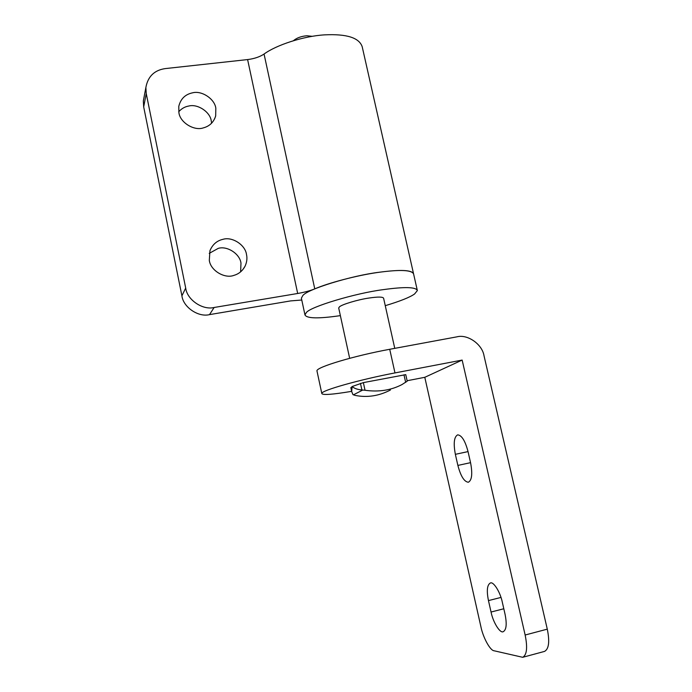 <?xml version="1.0" encoding="UTF-8"?>
<svg xmlns="http://www.w3.org/2000/svg" width="692" height="692" viewBox="0 0 692 692"><rect width="100%" height="100%" fill="white"/><g stroke="black" fill="none" stroke-linecap="round" stroke-linejoin="round"><path stroke-width="1.04" d="M312.17 36.321L306.945 35.759C301.401 36.192 296.92 37.809 293.529 40.62M385.254 305.682C400.184 301.193 409.958 297.283 414.577 293.979L417.354 290.571C416.091 286.981 404.725 286.67 383.273 289.637C355.653 293.131 309.895 306.85 306.279 312.663L304.956 314.877C306.66 318.571 318.458 318.822 340.36 315.63M301.773 300.025L290.675 300.899L209.512 314.626C198.362 317.498 183.216 307.205 181.91 295.804L185.698 288.054C187.056 299.8 202.669 310.423 214.139 307.482L297.681 293.486C304.419 292.301 310.111 290.77 314.765 288.884C328.043 283.063 356.354 275.52 377.547 272.492C399.691 269.413 411.705 269.889 413.591 273.937C412.242 269.984 400.85 269.413 379.398 272.224C351.77 275.485 306.175 289.533 302.663 295.813L301.383 298.191L304.956 314.877M394.76 348.353L383.61 298.261C382.944 296.773 378.074 296.695 369 298.044C358.3 299.515 341.234 304.627 339.374 306.954L338.699 307.975L349.659 358.309M390.426 390.011C378.913 396.023 367.106 397.805 354.996 395.374L352.929 394.578L351.683 391.525L352.142 386.525C354.209 388.402 357.461 389.553 361.899 389.959L365.03 390.262C378.74 392.182 391.067 390.279 402 384.562L407.216 381.171L405.763 374.64L363.361 382.615L352.142 386.525L350.879 387.849M209.313 260.348L209.953 250.668C212.582 244.44 216.951 240.652 223.058 239.302C232.149 236.448 245.34 244.864 246.508 254.535C247.364 258.358 246.871 262.268 245.029 266.273C242.451 270.961 238.775 273.98 233.982 275.347C224.839 279.006 210.506 270.615 209.313 260.348M209.226 253.367L218.214 248.385C227.045 245.591 239.856 253.748 240.98 263.142L240.617 271.844M178.908 112.666L178.778 106.404C180.612 98.861 185.231 94.328 192.635 92.806C201.657 90.341 214.71 98.861 215.817 108.22L215.679 115.936C213.69 122.25 209.564 126.238 203.31 127.89C194.227 131.134 180.05 122.596 178.908 112.666M178.744 111.732C181.564 108.592 184.894 106.689 188.743 106.04C197.514 103.61 210.195 111.862 211.268 120.97L211.588 123.219M181.91 295.804L143.685 106.897L143.339 100.954L144.074 97.044M314.765 288.884L264.059 54.045C259.742 56.9 254.249 58.742 247.606 59.573L165.094 68.612C154.307 70.238 147.906 76.518 145.882 87.443L146.237 93.558L143.685 106.897M264.059 54.045C276.307 45.015 303.58 36.062 324.652 34.859C346.692 33.778 359.209 37.749 362.201 46.745L417.354 290.571M185.698 288.054L146.237 93.558M424.793 377.304L480.862 626.528C482.99 637.41 490.161 650.662 494.157 650.791L522.702 657.305C526.871 654.935 527.685 647.504 525.142 635.014L462.152 360.074L424.793 377.304L407.337 380.687M525.142 635.014L547.286 629.149C549.82 641.571 548.903 648.984 544.535 651.406L522.702 657.305M488.466 600.604L491.052 612.039C493.05 622.281 500.057 633.535 503.214 631.709C506.414 629.876 507.02 624.037 505.039 614.185L502.349 602.377C500.333 592.084 493.387 581.219 490.36 583.001C487.116 584.852 486.485 590.717 488.466 600.604L500.982 597.43M455.362 454.324L457.87 465.422C460.734 476.208 464.228 481.814 468.346 482.238C471.909 480.309 472.653 473.847 470.595 462.862L467.991 451.4C465.136 440.752 461.702 435.233 457.672 434.853C454.073 436.808 453.303 443.304 455.362 454.324L468.034 451.599M547.286 629.149L484.045 355.878C482.298 344.261 467.515 333.89 456.832 336.857L389.726 349.287C354.728 355.679 316.019 367.244 316.953 370.869L317.048 371.293M351.64 391.352C332.203 394.596 322.256 395.296 321.797 393.445C321.01 390.539 359.944 379.553 394.976 372.919L462.152 360.074M362.824 390.011L353.361 394.873M405.763 374.64L407.216 381.171M360.454 383.351L361.899 389.959M363.361 382.615L365.03 390.262M403.981 374.813L405.668 382.373M214.139 307.482L209.512 314.626M297.681 293.486L247.606 59.573M491.052 612.039L503.802 608.761M457.87 465.422L470.551 462.663M394.976 372.919L389.726 349.287M351.683 391.525L350.835 387.624M242.71 269.776L245.029 266.273M214.598 118.912L215.679 115.936M143.339 100.954L145.882 87.443M321.797 393.445L316.953 370.869"/></g></svg>
